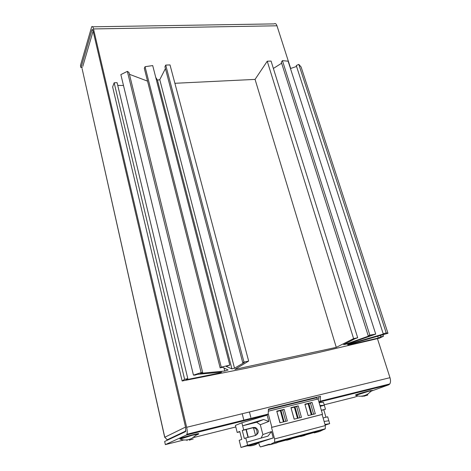 <?xml version="1.0" encoding="UTF-8"?>
<svg xmlns="http://www.w3.org/2000/svg" width="471" height="471" viewBox="0 0 471 471"><rect width="100%" height="100%" fill="white"/><g stroke="black" fill="none" stroke-linecap="round" stroke-linejoin="round"><path stroke-width="0.71" d="M336.276 347.368L234.935 369.364L248.653 361.069L243.978 362.069L242.783 362.8L244.337 362.464L234.511 368.21L231.909 368.887L226.18 366.426L229.807 365.102L221.264 367.168L220.145 367.886L222.653 367.28L228.088 369.976L224.779 371.03L200.434 373.362L202.695 372.626L201.152 372.62L193.451 375.128L195.023 375.122L197.431 374.339L221.694 372.137L219.557 373.02L186.157 379.738L187.799 378.613L184.608 379.302L182.147 380.998L246.109 368.287L318.59 352.502L379.473 338.154L383.453 336.259L380.927 336.806L378.307 338.06L347.928 345.137L348.375 344.654L387.969 333.274L386.196 332.891L383.241 333.827L383.771 333.939L348.093 344.307L347.062 344.219L375.723 334.11L369.847 335.146L368.275 335.923L369.994 335.617L345.184 344.378L343.53 344.631L354.798 338.808L357.695 337.742L353.603 338.62L336.276 347.368L255.064 79.399L174.894 83.29M357.695 337.742L271.066 61.071L267.245 61.218L353.603 338.62M267.245 61.218L255.064 79.399M345.025 343.859L345.184 344.378M281.634 63.226L273.374 68.442M375.723 334.11L288.111 61.189L282.423 60.641L281.317 62.219L368.275 335.923M282.423 60.641L369.847 335.146M347.963 343.895L348.093 344.307M296.559 66.44L290.472 68.548M387.969 333.274L301.099 66.964L298.791 64.38L296.265 65.54L383.241 333.827M298.791 64.38L386.196 332.891M377.665 336.076L378.307 338.06M380.433 335.27L380.927 336.806M382.899 334.545L383.453 336.259M187.799 378.613L117.085 82.655L114.165 82.79L112.628 86.935L182.147 380.998M114.165 82.79L184.608 379.302M219.386 372.349L219.557 373.02M123.479 85.481L117.744 85.416M202.695 372.626L128.983 72.463L127.358 71.368L120.853 74.601L193.451 375.128M127.358 71.368L201.152 372.62M223.996 367.945L224.779 371.03M147.547 81.136L129.431 74.3M229.807 365.102L152.704 65.581L145.039 66.705L144.32 68.395L220.145 367.886M145.039 66.705L221.264 367.168M165.415 68.578L159.775 79.652L157.455 80.152L231.909 368.887M157.455 80.152L155.736 77.356M159.775 79.652L234.511 368.21M248.653 361.069L170.013 64.921L165.721 65.086L164.938 66.764L242.783 362.8M165.721 65.086L243.978 362.069M187.358 436.252L195.512 434.197M363.812 392.308L370.706 390.547M318.985 402.146L320.121 401.215L320.527 396.329L268.452 409.081L268.176 414.097L266.056 415.463M183.49 440.073L165.356 444.618L186.333 435.051L186.928 434.238C187.405 432.631 187.311 430.317 186.651 427.291L389.982 377.695C390.753 380.321 390.689 382.405 389.8 383.942L388.781 384.789L372.502 390.677M357.707 396.034L354.48 397.2L324.189 404.795M235.806 426.956L193.734 437.506M318.084 399.031L318.767 398.519L319.044 396.688M165.356 444.618L164.656 441.48L185.539 431.63L185.692 427.762L92.999 30.65L92.081 29.585L91.939 29.932L80.988 67.689L82.419 67.63M389.982 377.695L377.442 338.631M290.678 68.472L276.977 25.793L93.499 28.943L186.651 427.291M93.499 28.943C92.911 26.67 92.298 25.964 91.662 26.818L80.482 65.416L80.988 67.689M92.681 26.8L274.146 23.897C275.282 23.12 276.224 23.75 276.977 25.793M164.803 437.376L82.113 68.672L164.691 437.306M167.564 440.108L164.768 437.259L185.533 427.073L93.111 31.133L82.766 66.452M169.377 439.255L169.283 438.825M349.358 393.968L346.368 395.087L346.262 394.739M180.169 439.113L192.221 435.286L198.733 433.95L197.208 434.745M189.248 440.173L193.287 438.919L189.248 440.173M355.835 395.328L368.446 391.36L372.555 390.512L371.584 391.06M363.6 396.311L367.833 394.998L363.6 396.311M293.616 437.824L296.277 437.2L292.532 438.313M286.533 439.955L282.906 440.897C281.97 441.121 281.923 441.097 282.771 440.832L286.48 439.761M307.557 434.115L309.83 433.591L306.497 434.586M300.457 436.252L296.547 437.265C295.617 437.488 295.6 437.459 296.489 437.182L300.398 436.052M279.427 441.598L282.5 440.868L278.337 442.098M269.512 444.471L269.029 444.589C268.087 444.812 268.017 444.801 268.829 444.547L269.477 444.347M269.595 444.795L274.652 442.21L274.593 438.943L325.308 425.572L325.314 428.751L319.644 431.46L314.228 432.902L318.425 431.059L308.505 433.697L304.396 435.522L300.539 436.552L304.613 434.733L294.522 437.412L290.536 439.213L286.615 440.255L290.566 438.466L280.298 441.197L276.448 442.97L269.595 444.795L269.424 444.141L260.457 446.944L269.53 444.53M314.11 432.472L305.938 434.839M308.275 433.797L314.316 432.19L314.228 432.902M294.298 437.512L300.622 435.834L300.539 436.552M280.086 441.298L286.692 439.537L286.615 440.255M324.119 421.468L328.835 420.75L329.676 423.659L324.984 424.453M319.114 402.575L323.495 402.411L324.325 405.272L319.962 405.513M241.782 439.396L239.763 431.465L237.201 432.455L235.412 425.413L241.858 422.752L243.701 429.941L242.271 430.494L244.314 438.495L245.762 437.977L247.622 445.254L240.999 447.45L239.191 440.326L241.782 439.396M255.229 435.528C257.743 435.016 257.796 428.704 254.428 428.015L252.326 427.915L245.992 429.552L248.011 437.394M245.992 429.552L242.271 430.494M246.934 445.884L240.999 447.45M261.099 438.077L262.883 434.574L271.531 431.554L273.245 437.948L260.787 442.033M273.245 437.948L247.622 445.254M268.835 421.451L260.286 424.724L256.624 422.269L242.636 425.784L263.613 419.514L268.835 421.451L267.145 415.139L241.858 422.752M258.785 442.917L259.474 445.542L260.457 446.944M268.523 409.54L316.795 397.707L317.213 399.149M268.282 413.85L271.885 427.309L322.511 414.327L318.06 398.943L268.653 411.106M312.049 402.434L304.89 404.206L308.128 415.622L315.305 413.791L312.049 402.434L310.442 403.064L313.627 414.221M284.166 409.334L276.765 411.165L279.921 422.811L287.351 420.921L284.166 409.334L282.653 409.941L285.773 421.321M298.225 405.855L290.943 407.656L294.145 419.184L301.446 417.324L298.225 405.855L296.665 406.473L299.821 417.742M315.964 397.442L316.094 397.877M328.835 420.75L327.681 416.788L323.112 417.971M321.334 410.253L325.467 409.205L321.381 410.418M329.676 423.659L325.167 425.089M271.531 431.554L268.011 436.093L246.833 442.181M271.885 427.309L271.514 427.438L274.593 438.943M262.883 434.574L260.286 424.724M320.192 406.314L324.325 405.272L325.467 409.205M256.624 422.269L263.613 419.514M245.762 437.977L255.665 435.416C259.138 432.996 259.127 430.382 255.629 427.562L253.586 427.433L243.701 429.941M239.845 431.783L237.201 432.455M325.308 425.572L322.099 414.474L322.511 414.327M323.783 409.805L325.944 417.241M298.149 418.166L294.999 406.885L296.665 406.473M297.478 418.336L294.351 407.138L294.999 406.885M291.007 407.874L294.228 419.166M294.351 407.138L291.113 407.945M284.072 421.751L280.957 410.359L282.653 409.941M283.424 421.922L280.333 410.612L280.957 410.359M276.824 411.383L280.086 422.77M280.333 410.612L277.013 411.436M311.985 414.639L308.799 403.47L310.442 403.064M311.296 414.816L308.134 403.729L308.799 403.47M304.949 404.424L308.134 415.622M308.134 403.729L304.984 404.507M271.514 427.438L322.099 414.474M247.828 445.866L258.432 443.017M267.393 414.927L186.333 435.051M388.781 384.789L319.232 402.051M91.939 29.932L92.769 29.92M360.085 391.913L359.915 391.354M179.851 438.719C180.946 438.042 185.038 436.788 192.139 434.957C196.89 433.797 199.074 433.408 198.691 433.785L198.703 433.826M180.028 438.937L180.004 438.819C179.969 438.383 184.02 437.106 192.15 434.986L198.662 433.656L198.733 433.95M198.432 433.962L197.561 434.303M355.558 394.998C356.983 394.239 361.245 392.932 368.34 391.071L372.508 390.365M355.693 395.216L355.652 395.069C354.221 395.134 362.499 392.543 368.363 391.095L372.555 390.512M277.89 442.304L286.545 439.996M292.032 438.536L300.469 436.293M324.896 429.163L274.287 442.616M252.326 427.915L253.586 427.433M246.963 445.996L260.769 441.981M246.845 445.725L256.448 442.952L260.757 441.928L260.834 442.216M389.8 383.942L320.121 401.215M268.176 414.097L186.928 434.238M92.081 29.585L92.587 29.579M196.16 432.613L196.007 431.984M370.718 389.27L370.547 388.716M183.084 432.79L182.978 432.337M185.91 430.947L166.975 439.914M197.743 434.062L191.756 438.389C187.535 440.338 183.602 440.532 179.951 438.984M198.332 433.974L197.596 434.262M187.058 440.638L186.863 439.796M359.026 392.172L358.855 391.613M371.89 390.589L367.504 394.286C363.112 396.488 359.167 396.806 355.67 395.234M362.217 396.6L362.022 395.987M254.428 428.015L255.629 427.562M325.314 428.751L274.652 442.21M258.926 442.652L256.177 444.294C253.357 445.619 250.46 446.131 247.487 445.813M248.282 437.323L246.262 429.481M243.672 419.414L242.212 413.738M255.523 435.451L253.533 427.821M250.837 417.471L249.412 411.984"/></g></svg>
